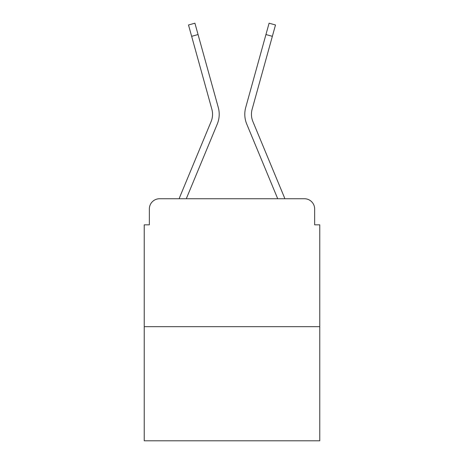 <?xml version="1.0" encoding="UTF-8"?>
<svg xmlns="http://www.w3.org/2000/svg" width="464" height="464" viewBox="0 0 464 464"><rect width="100%" height="100%" fill="white"/><g stroke="black" fill="none" stroke-linecap="round" stroke-linejoin="round"><path stroke-width="0.7" d="M149.35 208.968L149.35 224.837L149.35 208.968A10.237 10.237 0 0 1 159.587 198.737L179.162 198.737A32.242 32.242 0 0 1 179.957 196.614L211.108 121.551A18.937 18.937 0 0 0 211.862 109.231L188.5 24.981L194.909 23.2L198.058 34.545L191.644 36.32M319.766 326.679L144.234 326.679L144.234 440.8L319.766 440.8L319.766 224.837L314.65 224.837L314.65 208.968A10.237 10.237 0 0 0 304.413 198.737L159.587 198.737M144.234 326.679L144.234 224.837L149.35 224.837M186.284 198.737L217.251 124.103L186.284 198.737L217.251 124.103L186.284 198.737L217.251 124.103L186.284 198.737L217.251 124.103L186.284 198.737L217.251 124.103L186.284 198.737L217.251 124.103L186.284 198.737L192.084 198.737M271.916 198.737L277.716 198.737L246.749 124.103A25.59 25.59 0 0 1 245.723 107.457L269.091 23.2L275.5 24.981L272.356 36.32L265.942 34.545M272.356 36.32L252.138 109.231A18.937 18.937 0 0 0 252.892 121.551A18.937 18.937 0 0 1 252.138 109.231A18.937 18.937 0 0 0 252.892 121.551A18.937 18.937 0 0 1 252.138 109.231A18.937 18.937 0 0 0 252.892 121.551A18.937 18.937 0 0 1 252.138 109.231A18.937 18.937 0 0 0 252.892 121.551A18.937 18.937 0 0 1 252.138 109.231A18.937 18.937 0 0 0 252.892 121.551A18.937 18.937 0 0 1 252.138 109.231A18.937 18.937 0 0 0 252.892 121.551L284.043 196.614A32.242 32.242 0 0 1 284.838 198.737L304.413 198.737M314.65 224.837L314.65 208.968M277.716 198.737L246.749 124.103M217.251 124.103A25.59 25.59 0 0 0 218.277 107.457L198.058 34.545"/></g></svg>

